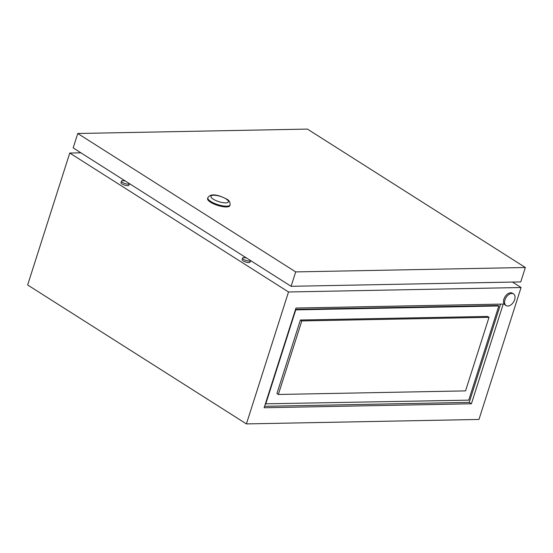 <?xml version="1.0" encoding="UTF-8"?>
<svg xmlns="http://www.w3.org/2000/svg" width="553" height="553" viewBox="0 0 553 553"><rect width="100%" height="100%" fill="white"/><g stroke="black" fill="none" stroke-linecap="round" stroke-linejoin="round"><path stroke-width="0.83" d="M514.643 299.664A6.919 4.362 122.4 0 0 513.53 293.913A6.919 4.362 122.4 0 0 504.993 299.85A6.919 4.362 122.4 0 0 506.106 305.602A6.919 4.362 122.4 0 0 514.643 299.664M513.53 293.913L512.431 293.221A6.919 4.362 122.4 0 0 503.894 299.152A6.919 4.362 122.4 0 0 505.013 304.903L506.106 305.602M246.583 258.037A4.168 1.244 17.7 0 0 242.608 258.071A4.168 1.244 17.7 0 0 243.673 259.398A4.168 1.244 17.7 0 0 247.875 260.947A4.168 1.244 17.7 0 0 250.557 260.608A4.168 1.244 17.7 0 0 250.564 260.567M242.608 258.071L242.124 259.592A4.168 1.244 17.7 0 0 243.189 260.912A4.168 1.244 17.7 0 0 247.391 262.461A4.168 1.244 17.7 0 0 250.074 262.122L250.557 260.608M125.448 181.101A4.168 1.244 17.7 0 0 121.473 181.135A4.168 1.244 17.7 0 0 122.538 182.462A4.168 1.244 17.7 0 0 126.734 184.011A4.168 1.244 17.7 0 0 129.416 183.672A4.168 1.244 17.7 0 0 129.43 183.631M121.473 181.135L120.989 182.656A4.168 1.244 17.7 0 0 122.054 183.976A4.168 1.244 17.7 0 0 126.25 185.525A4.168 1.244 17.7 0 0 128.932 185.193L129.416 183.672M500.576 304.115L469.214 402.384L264.597 406.303M80.932 152.828L69.754 153.043L288.514 291.977L521.071 287.519L512.486 282.065M69.754 153.043L27.65 284.975L246.41 423.909L478.967 419.45L521.071 287.519M471.405 403.773L503.223 304.067L295.959 308.042L264.134 407.748L471.405 403.773L469.214 402.384M288.514 291.977L246.41 423.909M207.824 197.774L207.582 198.534A11.675 3.491 17.7 0 0 210.569 202.239A11.675 3.491 17.7 0 0 222.327 206.58A11.675 3.491 17.7 0 0 229.827 205.633L230.069 204.88A11.675 3.491 -162.3 0 1 222.569 205.82A11.675 3.491 -162.3 0 1 210.811 201.486A11.675 3.491 -162.3 0 1 207.824 197.774C211.218 192.05 220.882 196.142 226.682 199.094C229.094 200.207 230.221 202.135 230.069 204.88M307.413 129.091L525.35 267.5L295.696 271.903L77.759 133.494L307.413 129.091M295.696 271.903L291.099 286.309L520.753 281.906L525.35 267.5M291.099 286.309L73.162 147.9L77.759 133.494M295.53 309.369L498.032 305.484L498.799 305.968L468.744 400.144L265.385 403.821M265.716 404.036L295.772 309.86L295.44 309.652M295.772 309.86L498.799 305.968M278.339 394.476L276.915 393.57L300.39 320.021L487.601 316.434L489.018 317.339L465.55 390.888L278.339 394.476L301.814 320.927L489.018 317.339M300.39 320.021L301.814 320.927M226.066 198.928A9.173 2.744 17.7 0 0 213.658 195.23A9.173 2.744 17.7 0 0 213.278 199.177A9.173 2.744 17.7 0 0 225.686 202.875A9.173 2.744 17.7 0 0 226.066 198.928"/></g></svg>
